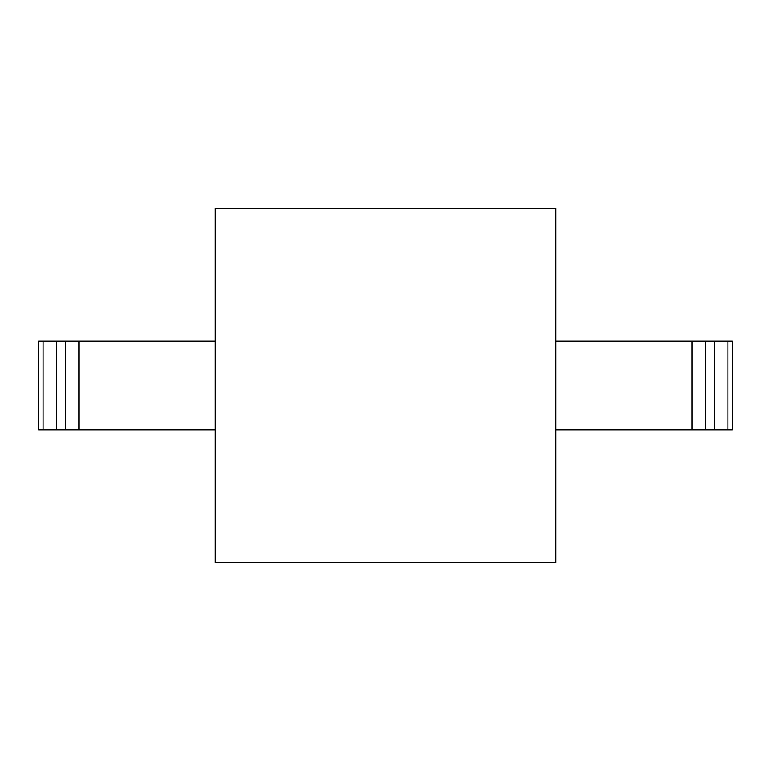 <?xml version="1.0" encoding="UTF-8"?>
<svg xmlns="http://www.w3.org/2000/svg" width="771" height="771" viewBox="0 0 771 771"><rect width="100%" height="100%" fill="white"/><g stroke="black" fill="none" stroke-linecap="round" stroke-linejoin="round"><path stroke-width="1.16" d="M215.157 208.343L215.157 562.657L555.843 562.657L555.843 208.343L215.157 208.343M727.891 429.784L732.45 429.784L732.45 341.216L727.891 341.216L727.891 429.784L555.843 429.784M555.843 341.216L727.891 341.216M215.157 429.784L65.362 429.784L65.362 341.216L215.157 341.216M65.362 341.216L56.688 341.216L56.688 429.784L38.55 429.784L38.55 341.216L56.688 341.216M65.362 429.784L56.688 429.784M692.069 429.784L692.069 341.216M705.638 429.784L705.638 341.216M714.312 341.216L714.312 429.784M43.109 341.216L43.109 429.784M78.931 429.784L78.931 341.216"/></g></svg>
